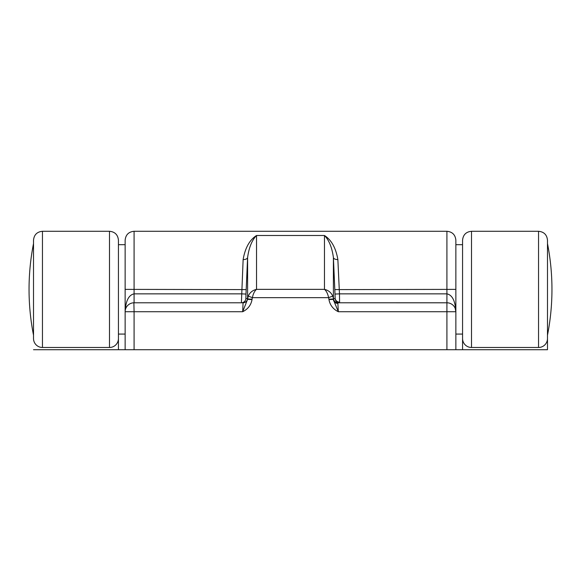 <?xml version="1.0" encoding="UTF-8"?>
<svg xmlns="http://www.w3.org/2000/svg" width="581" height="581" viewBox="0 0 581 581"><rect width="100%" height="100%" fill="white"/><g stroke="black" fill="none" stroke-linecap="round" stroke-linejoin="round"><path stroke-width="0.87" d="M547.484 289.382L547.484 338.541A8.94 8.94 0 0 1 538.543 347.482L538.543 231.282C543.969 231.812 546.953 234.789 547.484 240.222L547.484 289.382M118.437 338.541A8.94 8.94 0 0 1 109.497 347.482L42.457 347.482A8.94 8.94 0 0 1 33.516 338.541L33.516 240.222C34.047 234.789 37.031 231.812 42.457 231.282L42.457 347.482L109.497 347.482A8.94 8.94 0 0 0 118.437 338.541A8.94 8.94 0 0 1 109.497 347.482L109.497 231.282C114.929 231.812 117.907 234.789 118.437 240.222L118.437 349.718L118.437 334.075L125.14 334.075M471.503 347.482A8.94 8.94 0 0 1 462.563 338.541L462.563 240.222C463.093 234.789 466.078 231.812 471.503 231.282L471.503 347.482L538.543 347.482A8.94 8.94 0 0 0 547.484 338.541L547.484 349.718L547.484 338.541M462.563 338.541L462.563 349.718L547.484 349.718M455.86 334.075L462.563 334.075L462.563 349.718L33.516 349.718M125.14 244.688L118.437 244.688L118.437 240.222M335.15 298.213L335.005 294.066L339.471 293.855L339.602 302.788A4.466 4.466 -90 0 1 335.135 298.54L335.15 298.213A4.466 4.147 180 0 0 339.616 302.142M333.472 299.97L338.324 311.728C333.102 309.157 329.979 305.112 328.955 299.585L333.421 299.368L333.472 299.97A4.466 4.147 0 0 0 337.881 303.442L338.324 311.728L455.86 311.728L455.86 349.718M335.005 294.066L333.4 257.492C332.027 247.521 329.049 240.193 324.474 235.501C331.424 239.946 335.891 247.964 337.866 259.569L339.471 293.855L446.92 293.855L446.92 231.282C452.352 231.812 455.33 234.789 455.86 240.222L455.86 311.547M125.14 349.718L125.14 311.728A8.94 8.94 0 0 1 134.08 302.788L243.069 302.788A4.466 4.466 90 0 0 247.528 298.54L247.579 299.368L252.045 299.585C251.021 305.112 247.898 309.157 242.676 311.728L243.069 302.788M334.787 289.599L455.86 289.382L455.86 311.728A8.94 8.94 0 0 0 446.92 302.788L446.92 349.718M125.14 311.547L125.14 240.222C125.67 234.789 128.648 231.812 134.08 231.282L134.08 293.855L241.529 293.855L245.995 294.066L245.865 298.54L247.528 298.54M245.865 298.54A4.466 4.466 90 0 1 241.398 302.788L243.134 259.569C245.109 247.964 249.576 239.946 256.526 235.501C251.951 240.193 248.973 247.521 247.6 257.492L245.995 294.066M328.955 299.585L328.621 297.654C327.8 293.761 326.42 291.001 324.474 289.36C328.367 290.268 331.126 292.519 332.768 296.099L333.472 298.54A4.466 4.466 -90 0 0 337.931 302.788L447.109 302.795M248.232 296.099L252.379 297.654C253.2 293.761 254.58 291.001 256.526 289.36L324.474 289.36L324.474 235.501L256.526 235.501L256.526 289.36C252.633 290.268 249.874 292.519 248.232 296.099L247.579 299.368L242.676 311.728L134.08 311.728L133.891 302.795M134.08 349.718L134.08 311.728L125.14 311.728C125.707 300.951 128.684 294.988 134.08 293.855L134.08 302.788M337.931 302.788L337.881 303.442M446.92 302.788L446.92 293.855C452.316 294.988 455.293 300.951 455.86 311.728L455.184 308.308M243.134 259.569A4.466 2.295 -177.9 0 0 247.6 257.492L247.6 298.983L252.06 299.2L252.045 299.585M328.94 299.2L333.4 298.983L333.4 257.492A4.466 2.295 177.9 0 0 337.866 259.569M252.06 299.2L252.379 297.654L328.621 297.654L332.768 296.099M455.86 244.688L462.563 244.688M246.213 289.599L125.14 289.382M333.472 298.54L335.135 298.54M471.503 231.282L538.543 231.282M42.457 231.282L109.497 231.282M33.516 243.584A236.866 236.866 0 0 0 33.516 335.179M446.92 231.282L134.08 231.282M547.484 335.179A236.866 236.866 0 0 0 547.484 243.584"/></g></svg>
